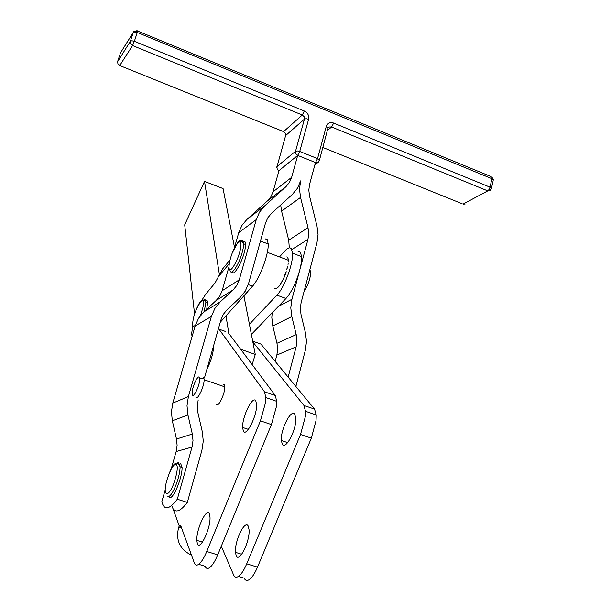 <?xml version="1.0" encoding="UTF-8"?>
<svg xmlns="http://www.w3.org/2000/svg" width="611" height="611" viewBox="0 0 611 611"><rect width="100%" height="100%" fill="white"/><g stroke="black" fill="none" stroke-linecap="round" stroke-linejoin="round"><path stroke-width="0.92" d="M165.214 489.839L161.862 501.585C164.008 510.628 169.163 509.841 177.312 499.218L192.03 447.069L193.007 440.592L192.335 434.047L187.951 414.984L187.012 405.704L188.394 396.577L211.375 316.437L214.858 308.456L220.258 301.842L233.158 289.889L236.877 285.329L239.245 279.853L256.261 219.601L259.545 212.07L264.586 205.968L285.971 186.668L289.415 182.49L291.63 177.35L297.694 155.415L299.726 151.467L308.624 119.244C309.242 115.578 307.807 112.836 304.331 111.019L134.367 41.304L137.261 32.475L491.924 178.702L490.022 187.195L333.675 123.063C330.047 121.956 327.572 123.086 326.266 126.454L317.552 158.616L315.497 162.534L297.694 155.415L278.983 170.629L273.048 191.816L270.894 196.773L267.549 200.82L246.905 219.418L241.933 225.398L238.733 232.669L234.105 248.853M223.313 384.441L224.374 384.808L224.802 386.847C225.138 393.446 218.165 408.041 216.5 404.268M195.91 397.257C197.406 400.992 204.318 386.297 204.135 379.729L203.776 377.705L201.34 378.629M199.415 377.392L199.69 378.461C200.4 383.601 193.802 398.41 192.389 394.874L192.144 392.27C192.511 385.984 198.109 374.482 199.415 377.392M285.245 274.614L285.604 272.651L283.634 278.471L279.685 285.436L276.493 288.583L274.408 288.537M286.261 271.696L285.902 272.766M287.101 268.825L287.223 266.954L286.811 269.863M287.735 266.091L287.529 267.068M288.148 263.578L288.025 264.464M267.312 252.32L288.018 260.118L288.293 262.134M288.018 260.118L288.224 261.332M286.857 256.88L287.964 258.155L288.316 260.164M278.28 286.971L277.623 287.781M277.027 288.064L276.493 288.583M180.566 463.275L182.063 467.392C182.506 477.191 173.249 499.599 169.682 497.43M225.512 331.468L218.975 329.13L264.517 391.804L265.793 397.562L265.388 403.115L260.431 420.842L206.755 551.489C204.311 557.339 201.874 561.417 199.438 563.724C197.048 565.817 195.344 565.565 194.336 562.968L180.581 525.208L179.833 525.177L179.252 525.995L181.077 526.567M198.728 564.312L205.113 566.26C206.174 568.864 207.916 569.131 210.344 567.054C212.819 564.763 215.278 560.707 217.722 554.872L271.429 424.584L276.332 406.88L276.691 401.328L275.332 395.546L228.025 332.361M240.696 349.286L255.276 354.441L252.855 341.969L303.934 405.46L305.523 411.279L305.286 416.839L300.52 434.474L246.722 563.816C244.27 569.605 241.765 573.622 239.191 575.86C236.656 577.891 234.792 577.586 233.601 574.951L221.297 546.196M238.443 576.425L244.194 578.182C245.439 580.824 247.348 581.145 249.914 579.136C252.526 576.914 255.054 572.912 257.506 567.138L311.335 438.148L316.047 420.544L316.246 414.984L314.566 409.141L260.928 344.085L252.702 341.152M248.303 526.3L249.051 529.76C250.105 541.422 238.993 563.571 236.159 555.605L235.495 552.344C234.448 540.911 245.21 518.899 248.303 526.3M294.746 414.22L295.793 418.145C296.732 429.189 285.627 450.536 282.297 444.258L281.343 440.5C280.411 429.693 291.149 408.507 294.746 414.22M209.443 514.004L210.016 517.441C210.596 529.042 199.667 551.458 197.33 543.591L196.834 540.353C196.246 528.973 206.854 506.71 209.443 514.004M255.788 400.824L256.62 404.703C257.116 415.694 246.218 437.323 243.361 431.16L242.613 427.44C242.116 416.694 252.671 395.233 255.788 400.824M198.208 399.915L197.246 406.284L197.918 412.769L202.31 431.763L203.272 441.089L201.905 450.322L187.34 502.402C180.749 511.048 175.96 513.133 172.989 508.65L171.722 505.526M298 251.289L300.375 252.19L301.59 256.612C301.773 260.24 301.116 264.884 299.627 270.543L307.967 239.39L308.731 233.593L308.013 227.651L300.536 197.437L299.512 189.036L300.612 180.894L297.473 188.234L292.486 194.29L271.33 213.514L267.755 217.852L265.472 223.122L248.631 283.313L245.271 291.126L239.986 297.656L227.132 309.647L223.366 314.283L220.945 319.866L204.448 377.934M228.873 267.16L222.137 290.744L219.83 296.014L216.225 300.413L203.753 311.946L198.529 318.323L195.146 326.007L172.791 403.077L171.431 411.837L172.317 420.75L176.487 439.042L177.114 445.32L176.167 451.544L171.072 469.363M272.2 312.794L271.819 317.506L272.789 325.93L276.974 343.275L277.654 349.202L276.867 355.044L275.171 361.368M288.155 377.117L296.144 346.827L296.938 340.762L296.213 334.599L291.821 316.567L290.79 307.814L291.928 299.268L299.627 270.543C296.052 282.862 291.5 292.18 285.979 298.489L251.388 334.416M280.678 205.021L281.587 211.146L288.72 240.238L289.309 247.867M276.791 167.399L285.635 135.566L304.446 119.107L295.533 151.268L297.259 150.917L299.726 151.467L317.552 158.616L319.377 159.899L318.453 162.083L315.497 162.534L309.556 184.43L308.807 190.113L309.525 195.986L317.002 226.101L318.048 234.563L316.972 242.834L301.101 302.651L300.322 308.616L301.047 314.726L305.439 332.705L306.493 341.488L305.378 350.141L295.884 386.48M192.075 336.592L191.671 333.805L192.74 325.044M201.63 300.559L205.838 294.013L214.996 283.023L222.732 268.764L229.942 260.042M220.273 322.249L252.526 286.169C259.652 278.685 268.771 254.191 268.221 243.988L267.244 239.627L265.09 238.809M279.51 256.91L284.802 250.999C287.743 247.783 289.935 247.043 291.386 248.784L292.539 253.191C293.379 263.448 284.298 287.812 276.898 295.144L249.418 324.265L244.033 296.534L248.043 291.187M242.72 241.925C244.553 240.566 245.5 241.429 245.576 244.515L245.294 247.738C243.743 259.408 233.715 277.562 232.035 271.926M309.853 269.657L310.625 271.994L310.548 274.606C309.617 280.808 307.463 286.399 304.095 291.386M213.438 346.307L213.468 347.025C213.415 351.447 212.093 356.984 209.512 363.637L206.938 369.166M205.075 300.803C206.64 299.535 207.48 300.215 207.58 302.842L206.709 309.219M287.651 257.521L287.735 258.071M288.102 258.613L288.125 259.492M279.586 285.398L278.86 286.49M177.312 499.218L187.34 502.402M194.588 314.268L184.705 224.825L204.517 181.406L219.341 274.163M226.001 315.841L228.804 333.407M255.276 354.441L252.144 364.568M252.855 341.969L249.418 324.265M244.033 296.534L243.896 295.816M234.509 247.455L223.076 188.578L204.517 181.406M191.495 555.162C179.825 549.465 175.54 540.223 178.649 527.446L179.252 525.995L172.989 508.65M221.625 546.975L220.411 548.342M218.975 329.13L218.463 328.596M165.604 486.15L165.214 487.112M284.084 277.463L284.833 275.668M282.824 280.159L283.634 278.471M281.503 282.618L282.343 281.091M280.166 284.749L281.014 283.435M462.145 203.746L322.753 147.442M327.786 128.799L319.293 160.731M327.336 130.487L331.613 126.996L329.329 126.996L328.069 127.768L326.266 126.454M491.389 188.982L491.45 188.203L489.885 190.846L487.777 190.892L331.613 126.996L333.675 123.063M465.101 204.059L463.054 204.112L487.777 190.892L489.098 189.456L490.022 187.195L491.45 188.203L493.184 180.596M282.992 131.38L119.519 65.469M285.452 136.215L285.352 133.244L283.573 131.609L302.3 115.005L304.331 111.019M120.398 53.142L117.671 61.375L117.9 63.75L119.787 65.453L132.564 45.55L130.601 43.771L130.364 41.304L117.579 61.734M133.343 32.276L120.489 52.859L133.267 32.49L130.364 41.304L131.877 40.761L134.367 41.304L132.564 45.55L302.3 115.005L304.156 116.701L304.446 119.107L306.18 118.702L308.624 119.244M297.694 155.415L295.823 153.705L295.533 151.268L276.905 166.643L277.18 168.987L278.417 170.438M491.183 176.663L137.658 31.062L133.801 31.551L133.267 32.49L134.779 31.94L137.261 32.475L137.696 30.787M491.519 177.075L490.954 176.77M137.383 30.871L136.788 30.68M167.597 478.016C170.675 469.088 173.478 464.429 176.006 464.047C177.984 465.46 177.625 470.814 174.922 480.109C168.789 499.798 161.273 497.003 167.597 478.016M167.712 496.804C170.568 496.644 173.799 491.336 177.427 480.895C179.183 475.236 180.077 470.523 180.092 466.758L178.611 462.642L177.366 462.947M275.332 395.546L264.517 391.804M300.52 434.474L311.335 438.148M264.678 205.884L246.905 219.418M220.258 301.842L203.753 311.946M188.394 396.577L172.791 403.077M192.335 434.047L176.487 439.042M239.245 279.853L222.137 290.744M291.63 177.35L273.048 191.816M272.789 325.93L291.821 316.567M281.587 211.146L300.536 197.437M292.417 249.181L307.967 239.39M276.867 355.044L296.144 346.827M248.242 284.596L252.526 286.169M193.618 326.305L194.405 328.558M195.398 325.182C192.725 327.633 192.03 325.556 193.297 318.934C196.291 304.584 206.243 292.806 202.806 307.936L200.553 315.413M204.219 311.511L205.876 302.224C205.808 299.902 205.136 299.107 203.875 299.825M229.881 269.535C230.232 273.064 231.844 272.972 234.716 269.252C238.909 262.86 241.819 255.459 243.445 247.043L243.736 243.82C243.629 240.337 242.452 239.688 240.199 241.887M236.694 244.492C240.123 240.169 241.49 241.169 240.795 247.478C239.352 254.871 236.785 261.386 233.112 267.015C225.574 277.745 229.423 254.275 236.694 244.492M229.133 263.792L218.287 276.852M276.898 295.144L285.979 298.489M296.213 334.599L276.974 343.275M308.013 227.651L288.72 240.238M291.928 299.268L278.31 306.455M176.167 451.544L192.03 447.069M267.488 200.874L285.91 186.722M216.225 300.413L233.158 289.889M238.733 232.669L256.261 219.601M172.317 420.75L187.951 414.984M195.146 326.007L211.375 316.437M181.658 528.171L178.649 527.446M314.566 409.141L303.934 405.46M257.506 567.138L246.722 563.816M217.722 554.872L206.755 551.489M260.431 420.842L271.429 424.584M492.008 177.274L491.924 178.702L493.352 179.718L492.008 177.274M314.871 164.833L318.117 162.343M199.69 378.461L204.097 378.904M169.117 473.785C173.402 462.542 177.06 460.198 180.092 466.758L182.063 467.392M276.691 401.328L265.793 397.562M264.586 205.968L246.821 219.502M260.454 241.047L268.221 243.988M236.976 243.904C239.061 239.733 241.314 239.703 243.736 243.82L245.576 244.515M309.365 271.521L310.625 271.994M236.808 244.14L232.256 253.076M207.58 302.842L205.876 302.224C202.936 297.702 199.598 300.536 195.856 310.724M301.59 256.612L292.539 253.191M285.971 186.668L267.549 200.82M242.613 427.44L248.333 429.373M196.834 540.353L202.462 542.102M287.651 442.631L281.343 440.5M241.704 554.269L235.495 552.344M305.523 411.279L316.246 414.984M224.802 386.847L204.135 379.729"/></g></svg>

